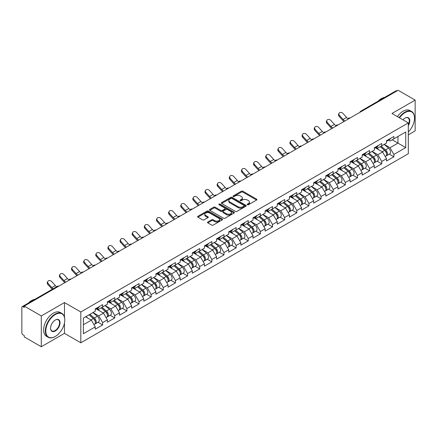 <?xml version="1.0" encoding="UTF-8"?>
<svg xmlns="http://www.w3.org/2000/svg" width="437" height="437" viewBox="0 0 437 437"><rect width="100%" height="100%" fill="white"/><g stroke="black" fill="none" stroke-linecap="round" stroke-linejoin="round"><path stroke-width="0.66" d="M247.418 204.724A0.754 0.437 0 0 0 248.489 204.724L256.601 200.042A1.082 0.623 0 0 0 256.918 199.6A1.082 0.623 0 0 0 256.601 199.157L242.857 191.226A1.082 0.623 0 0 0 241.333 191.226L233.216 195.907A0.754 0.437 0 0 0 232.997 196.218A0.754 0.437 0 0 0 233.216 196.524A0.754 0.437 0 0 0 234.287 196.524L235.335 195.918A3.458 1.994 0 0 1 240.224 195.918L241.371 196.579A3.458 1.994 0 0 1 242.382 197.994A3.458 1.994 0 0 1 241.371 199.403L240.317 200.009A0.754 0.437 0 0 0 240.099 200.315A0.754 0.437 0 0 0 240.317 200.627A0.754 0.437 0 0 0 241.388 200.627L242.437 200.02A3.458 1.994 0 0 1 247.326 200.02L248.473 200.681A3.458 1.994 0 0 1 249.483 202.091A3.458 1.994 0 0 1 248.473 203.5L247.418 204.106A0.754 0.437 0 0 0 247.2 204.418A0.754 0.437 0 0 0 247.418 204.724L247.418 204.106M207.81 221.996A1.082 0.623 0 0 0 207.493 222.433A1.082 0.623 0 0 0 207.81 222.875L211.666 225.104A1.082 0.623 0 0 0 213.196 225.104L222.204 219.898A1.082 0.623 0 0 0 222.52 219.461A1.082 0.623 0 0 0 222.204 219.019L208.46 211.082A1.082 0.623 0 0 0 206.936 211.082L197.923 216.288A1.082 0.623 0 0 0 197.606 216.725A1.082 0.623 0 0 0 197.923 217.167L202.582 219.855A1.082 0.623 0 0 0 204.106 219.855L207.963 217.631A1.082 0.623 0 0 0 208.28 217.189A1.082 0.623 0 0 0 207.963 216.747L205.652 215.414A2.89 1.666 0 0 1 204.811 214.234A2.89 1.666 0 0 1 206.592 212.693A2.89 1.666 0 0 1 209.738 213.059L218.79 218.282A2.89 1.666 0 0 1 219.631 219.461A2.89 1.666 0 0 1 217.85 221.002A2.89 1.666 0 0 1 214.704 220.641L213.196 219.767A1.082 0.623 0 0 0 211.666 219.767L207.81 221.996L207.81 222.875M64.479 302.551L41.296 315.935L24.259 306.097L398.112 90.257L415.15 100.089L391.967 113.478L408.305 122.906L80.812 311.98L64.479 302.551L64.479 317.115M235.412 211.393A1.082 0.623 0 0 0 236.941 211.393L245.949 206.193A1.082 0.623 0 0 0 246.266 205.751A1.082 0.623 0 0 0 245.949 205.308L232.205 197.377A1.082 0.623 0 0 0 230.681 197.377L221.668 202.577A1.082 0.623 0 0 0 221.351 203.019A1.082 0.623 0 0 0 221.668 203.456L235.412 211.393M219.336 204.887A0.754 0.437 0 0 1 220.106 204.997L220.106 204.095L234.079 212.163A1.082 0.623 0 0 1 234.396 212.606A1.082 0.623 0 0 1 234.079 213.048L225.066 218.249A1.082 0.623 0 0 1 223.542 218.249L209.798 210.312L209.798 209.432A1.082 0.623 0 0 0 209.481 209.869A1.082 0.623 0 0 0 209.798 210.312M209.798 209.432L213.655 207.204A1.082 0.623 0 0 1 215.179 207.204L220.756 210.421A1.082 0.623 0 0 0 222.28 210.421L224.837 208.946A1.082 0.623 0 0 0 225.153 208.504A1.082 0.623 0 0 0 224.837 208.067L219.035 204.713A0.754 0.437 0 0 1 218.811 204.407A0.754 0.437 0 0 1 219.281 204.003A0.754 0.437 0 0 1 220.106 204.095M41.296 315.935L41.296 346.743L64.479 333.36L80.812 342.794L80.812 311.98M80.812 342.794L408.305 153.715L408.305 122.906M98.019 322.277L102.635 324.937L102.635 322.604L98.746 315.869L92.988 312.542M102.635 324.937L95.244 329.203L95.244 326.871L83.38 333.721L83.38 318.092L95.244 311.242L95.244 308.904L102.635 304.638L102.635 306.976L107.376 304.234L107.376 301.901L114.767 297.635L114.767 299.968L119.514 297.231L119.514 294.893L126.905 290.627L126.905 292.965L131.646 290.223L131.646 287.885L139.037 283.618L139.037 285.956L143.784 283.214L143.784 280.882L151.175 276.616L151.175 278.948L155.922 276.211L155.922 273.873L163.307 269.607L163.307 271.945L168.054 269.203L168.054 266.87L175.445 262.604L175.445 264.937L180.191 262.2L180.191 259.862L187.577 255.596L187.577 257.934L192.324 255.192L192.324 252.859L199.714 248.587L199.714 250.925L204.461 248.189L204.461 245.851L211.847 241.585L211.847 243.917L216.594 241.18L216.594 238.842L223.984 234.576L223.984 236.914L228.731 234.172L228.731 231.839L236.117 227.573L236.117 229.906L240.863 227.169L240.863 224.831L248.254 220.565L248.254 222.903L253.001 220.161L253.001 217.828L260.392 213.562L260.392 215.894L265.133 213.158L265.133 210.82L272.524 206.554L272.524 208.891L277.271 206.149L277.271 203.811L284.662 199.545L284.662 201.883L289.403 199.141L289.403 196.808L296.794 192.542L296.794 194.875L301.541 192.138L301.541 189.8L308.932 185.534L308.932 187.872L313.673 185.13L313.673 182.797L321.064 178.531L321.064 180.863L325.811 178.127L325.811 175.789L333.202 171.523L333.202 173.86L337.943 171.118L337.943 168.786L345.334 164.52L345.334 166.852L350.081 164.115L350.081 161.777L357.471 157.511L357.471 159.844L362.213 157.107L362.213 154.769L369.604 150.503L369.604 152.841L374.351 150.099L374.351 147.766L381.741 143.5L381.741 145.832L386.483 143.096L386.483 140.758L393.874 136.491L393.874 138.829L405.738 131.979L405.738 147.608L393.874 154.458L389.984 147.722L384.227 144.396M389.258 154.13L393.874 156.79L393.874 154.458M393.874 156.79L386.483 161.056L386.483 158.724L381.741 161.461L377.852 154.725L372.095 151.404M377.126 161.133L381.741 163.799L381.741 161.461M381.741 163.799L374.351 168.065L374.351 165.732L369.604 168.469L365.714 161.734L359.957 158.407M364.988 168.141L369.604 170.807L369.604 168.469M369.604 170.807L362.213 175.073L362.213 172.735L357.471 175.477L353.582 168.737L347.825 165.415M352.856 175.144L357.471 177.81L357.471 175.477M357.471 177.81L350.081 182.076L350.081 179.744L345.334 182.48L341.444 175.745L335.687 172.424M340.718 182.153L345.334 184.818L345.334 182.48M345.334 184.818L337.943 189.084L337.943 186.746L333.202 189.489L329.312 182.753L323.555 179.427M328.586 189.161L333.202 191.821L333.202 189.489M333.202 191.821L325.811 196.087L325.811 193.755L321.064 196.492L317.175 189.756L311.417 186.435M316.448 196.164L321.064 198.83L321.064 196.492M321.064 198.83L313.673 203.096L313.673 200.758L308.932 203.5L305.042 196.765L299.285 193.438M304.316 203.172L308.932 205.838L308.932 203.5M308.932 205.838L301.541 210.104L301.541 207.766L296.794 210.508L292.905 203.768L287.147 200.446M292.178 210.175L296.794 212.841L296.794 210.508M296.794 212.841L289.403 217.107L289.403 214.775L284.662 217.511L280.772 210.776L275.015 207.449M280.046 217.184L284.662 219.849L284.662 217.511M284.662 219.849L277.271 224.115L277.271 221.778L272.524 224.52L268.635 217.779L262.877 214.458M267.908 224.186L272.524 226.852L272.524 224.52M272.524 226.852L265.133 231.118L265.133 228.786L260.392 231.523L256.497 224.787L250.745 221.466M255.776 231.195L260.392 233.861L260.392 231.523M260.392 233.861L253.001 238.127L253.001 235.789L248.254 238.531L244.365 231.796L238.607 228.469M243.638 238.203L248.254 240.863L248.254 238.531M248.254 240.863L240.863 245.13L240.863 242.797L236.117 245.534L232.227 238.799L226.475 235.477M231.506 245.206L236.117 247.872L236.117 245.534M236.117 247.872L228.731 252.138L228.731 249.806L223.984 252.542L220.095 245.807L214.338 242.48M219.369 252.215L223.984 254.88L223.984 252.542M223.984 254.88L216.594 259.146L216.594 256.809L211.847 259.551L207.957 252.81L202.205 249.489M207.236 259.217L211.847 261.883L211.847 259.551M211.847 261.883L204.461 266.149L204.461 263.817L199.714 266.554L195.825 259.818L190.068 256.497M195.099 266.226L199.714 268.892L199.714 266.554M199.714 268.892L192.324 273.158L192.324 270.82L187.577 273.562L183.687 266.827L177.935 263.5M182.961 273.234L187.577 275.894L187.577 273.562M187.577 275.894L180.191 280.161L180.191 277.828L175.445 280.565L171.555 273.83L165.798 270.508M170.829 280.237L175.445 282.903L175.445 280.565M175.445 282.903L168.054 287.169L168.054 284.831L163.307 287.573L159.418 280.838L153.666 277.511M158.691 287.246L163.307 289.906L163.307 287.573M163.307 289.906L155.922 294.177L155.922 291.84L151.175 294.582L147.285 287.841L141.528 284.52M146.559 294.248L151.175 296.914L151.175 294.582M151.175 296.914L143.784 301.18L143.784 298.848L139.037 301.585L135.148 294.849L129.39 291.523M134.421 301.257L139.037 303.923L139.037 301.585M139.037 303.923L131.646 308.189L131.646 305.851L126.905 308.593L123.016 301.852L117.258 298.531M122.289 308.26L126.905 310.926L126.905 308.593M126.905 310.926L119.514 315.192L119.514 312.859L114.767 315.596L110.878 308.861L105.12 305.539M110.151 315.268L114.767 317.934L114.767 315.596M114.767 317.934L107.376 322.2L107.376 319.862L102.635 322.604M97.238 308.353L98.746 309.221L102.635 306.976M98.746 315.869L103.487 313.127L96.227 308.937M107.376 319.862L103.487 313.127M109.376 301.344L110.878 302.213L114.767 299.968M110.878 308.861L115.625 306.124L108.365 301.929M119.514 312.859L115.625 306.124M121.508 294.341L123.016 295.21L126.905 292.965M123.016 301.852L127.757 299.116L120.497 294.926M131.646 305.851L127.757 299.116M133.646 287.333L135.148 288.202L139.037 285.956M135.148 294.849L139.895 292.107L132.635 287.917M143.784 298.848L139.895 292.107M145.783 280.33L147.285 281.193L151.175 278.948M147.285 287.841L152.027 285.104L144.767 280.909M155.922 291.84L152.027 285.104M157.915 273.322L159.418 274.19L163.307 271.945M159.418 280.838L164.165 278.096L156.905 273.906M168.054 284.831L164.165 278.096M170.053 266.313L171.555 267.182L175.445 264.937M171.555 273.83L176.302 271.093L169.037 266.898M180.191 277.828L176.302 271.093M182.185 259.31L183.687 260.179L187.577 257.934M183.687 266.827L188.434 264.085L181.175 259.895M192.324 270.82L188.434 264.085M194.323 252.302L195.825 253.17L199.714 250.925M195.825 259.818L200.572 257.076L193.307 252.886M204.461 263.817L200.572 257.076M206.455 245.299L207.957 246.168L211.847 243.917M207.957 252.81L212.704 250.073L205.445 245.884M216.594 256.809L212.704 250.073M218.593 238.291L220.095 239.159L223.984 236.914M220.095 245.807L224.842 243.065L217.582 238.875M228.731 249.806L224.842 243.065M230.725 231.282L232.227 232.151L236.117 229.906M232.227 238.799L236.974 236.062L229.715 231.867M240.863 242.797L236.974 236.062M242.863 224.279L244.365 225.148L248.254 222.903M244.365 231.796L249.112 229.054L241.852 224.864M253.001 235.789L249.112 229.054M254.995 217.271L256.497 218.139L260.392 215.894M256.497 224.787L261.244 222.051L253.984 217.855M265.133 228.786L261.244 222.051M267.133 210.268L268.635 211.137L272.524 208.891M268.635 217.779L273.382 215.042L266.122 210.852M277.271 221.778L273.382 215.042M279.265 203.26L280.772 204.128L284.662 201.883M280.772 210.776L285.514 208.034L278.254 203.844M289.403 214.775L285.514 208.034M291.403 196.257L292.905 197.12L296.794 194.875M292.905 203.768L297.652 201.031L290.392 196.836M301.541 207.766L297.652 201.031M303.535 189.248L305.042 190.117L308.932 187.872M305.042 196.765L309.784 194.023L302.524 189.833M313.673 200.758L309.784 194.023M315.672 182.24L317.175 183.108L321.064 180.863M317.175 189.756L321.922 187.02L314.662 182.824M325.811 193.755L321.922 187.02M327.805 175.237L329.312 176.106L333.202 173.86M329.312 182.753L334.054 180.011L326.794 175.821M337.943 186.746L334.054 180.011M339.942 168.229L341.444 169.097L345.334 166.852M341.444 175.745L346.191 173.003L338.932 168.813M350.081 179.744L346.191 173.003M352.075 161.226L353.582 162.094L357.471 159.844M353.582 168.737L358.324 166L351.064 161.81M362.213 172.735L358.324 166M364.212 154.217L365.714 155.086L369.604 152.841M365.714 161.734L370.461 158.992L363.202 154.802M374.351 165.732L370.461 158.992M376.344 147.209L377.852 148.077L381.741 145.832M377.852 154.725L382.594 151.989L375.334 147.793M386.483 158.724L382.594 151.989M396.949 90.929L361.71 111.277M361.213 111.561A1.65 0.95 120 0 1 361.634 111.227A1.65 0.95 60 0 0 360.804 111.151L396.042 90.803A1.65 0.95 60 0 1 396.867 90.885M388.482 140.206L389.984 141.075L393.874 138.829M389.984 147.722L397.96 143.118L397.96 136.47L405.738 131.979M392.202 139.796L405.738 147.608M408.305 134.853L415.15 130.903L415.15 100.089M41.296 346.743L24.259 336.911L24.259 335.561L23.019 334.84A1.65 0.95 -120 0 1 21.85 332.819L21.85 307.402A1.65 0.95 -120 0 1 22.194 306.643A1.65 0.95 -120 0 1 23.019 306.725L24.259 307.446L24.259 306.097M83.38 324.735L91.355 320.135L85.597 316.809M95.244 326.871L91.355 320.135M64.479 333.36L64.479 322.981M247.724 204.833L248.473 204.401A3.458 1.994 0 0 0 249.483 202.992L249.483 202.091M242.382 197.994L242.382 198.89A3.458 1.994 0 0 1 241.371 200.299L240.623 200.73M256.601 199.157L256.601 200.042L242.857 192.122A1.082 0.623 0 0 0 241.333 192.122L233.522 196.634M245.938 206.198L232.205 198.272A1.082 0.623 0 0 0 230.681 198.272L221.685 203.467M244.043 206.056A0.754 0.437 0 0 0 244.261 205.751A0.754 0.437 0 0 0 244.043 205.439L231.976 198.474A0.754 0.437 0 0 0 230.911 198.474L229.802 199.114A3.458 1.994 0 0 0 228.791 200.528A3.458 1.994 0 0 0 229.802 201.938L238.05 206.696A3.458 1.994 0 0 0 242.934 206.696L244.043 206.056L244.043 206.958A0.754 0.437 0 0 0 244.261 206.646L244.261 205.751M228.791 200.528L228.791 201.424A3.458 1.994 0 0 0 229.802 202.834L229.802 201.938M244.043 206.958L242.934 207.597A3.458 1.994 0 0 1 238.05 207.597L229.802 202.834M209.809 210.323L213.655 208.105L213.655 207.204M225.153 208.504L225.153 209.405A1.082 0.623 0 0 1 224.837 209.842L222.28 211.322A1.082 0.623 0 0 1 220.756 211.322L215.179 208.105A1.082 0.623 0 0 0 213.655 208.105M220.106 204.997L234.063 213.054M226.535 213.764A2.89 1.666 0 0 0 229.687 214.125A2.89 1.666 0 0 0 231.468 212.584A2.89 1.666 0 0 0 230.621 211.404L227.437 209.563A1.082 0.623 0 0 0 225.907 209.563L223.351 211.038A1.082 0.623 0 0 0 223.034 211.481A1.082 0.623 0 0 0 223.351 211.923L226.535 213.764L226.535 214.66A2.89 1.666 0 0 0 229.687 215.02A2.89 1.666 0 0 0 231.468 213.48L231.468 212.584M223.034 211.481L223.034 212.377A1.082 0.623 0 0 0 223.351 212.819L223.351 211.923M226.535 214.66L223.351 212.819M219.631 219.461L219.631 220.357A2.89 1.666 0 0 1 217.85 221.898A2.89 1.666 0 0 1 214.704 221.537L213.196 220.669A1.082 0.623 0 0 0 211.666 220.669L207.826 222.886M204.811 214.234L204.811 215.135A2.89 1.666 0 0 0 205.652 216.315L205.652 215.414M207.963 216.747L207.963 217.631L205.652 216.315M222.187 219.909L208.46 211.983A1.082 0.623 0 0 0 206.936 211.983L197.939 217.178M385.56 151.093L385.013 150.781M386.253 155.719A3.633 2.098 -120 0 0 386.783 155.556A3.633 2.098 -120 0 0 387.433 153.021A3.633 2.098 -120 0 0 385.543 149.858L381.168 146.166M386.783 155.556L389.777 153.829A3.633 2.098 -120 0 0 390.432 151.289A3.633 2.098 -120 0 0 388.542 148.132L384.161 144.434M380.321 146.652L385.319 150.863A2.201 1.273 60 0 1 386.505 153.578M385.188 156.479L385.849 156.096A3.633 2.098 -120 0 0 386.505 153.562A3.633 2.098 -120 0 0 384.609 150.399L380.234 146.706M378.972 149.896L376.017 147.4M343.957 121.524A8.8 5.08 60 0 1 342.635 120.257L339.068 116.28A2.475 1.895 -152.4 0 1 338.62 114.123L339.046 113.309A2.475 1.895 27.6 0 0 339.489 115.466L343.061 119.443A7.369 4.255 -120 0 0 344.848 121.011M348.054 118.782A7.369 4.255 -120 0 1 346.563 117.422L342.99 113.445A2.475 1.895 27.6 0 0 339.046 113.309M387.461 140.195A3.633 2.098 60 0 1 386.783 141.184A3.633 2.098 60 0 1 386.483 141.309M390.454 138.469A3.633 2.098 60 0 1 389.777 139.458L386.783 141.184M408.305 131.985A13.421 7.751 120 0 0 414.527 118.099A13.421 7.751 120 0 0 405.039 112.62A13.421 7.751 120 0 0 399.527 117.837M399.128 117.608A13.749 7.937 -60 0 1 404.804 112.216A13.749 7.937 -60 0 1 411.681 111.539A13.749 7.937 -60 0 1 414.527 117.832A13.749 7.937 -60 0 1 414.527 117.968M402.98 119.831A6.708 3.873 -60 0 1 405.039 118.099L405.039 118.099A6.708 3.873 -60 0 1 409.447 119.006A6.708 3.873 -60 0 1 408.305 125.67M408.305 124.714A6.38 3.682 120 0 0 407.994 117.919A6.38 3.682 120 0 0 404.919 118.17M378.043 101.198A13.749 7.937 -60 0 1 381.31 98.653A13.749 7.937 -60 0 1 384.582 97.418M397.413 116.619A13.749 7.937 -60 0 1 403.094 111.227A13.749 7.937 -60 0 1 409.966 110.55L411.681 111.539M55.067 336.594L55.297 336.457A13.421 7.751 120 0 0 64.791 320.021A13.421 7.751 120 0 0 55.297 314.542A13.421 7.751 120 0 0 45.809 330.978A13.421 7.751 120 0 0 55.297 336.457L55.067 336.594A13.749 7.937 -60 0 1 48.19 337.277A13.749 7.937 -60 0 1 46.082 326.253A13.749 7.937 -60 0 1 55.067 314.137A13.749 7.937 -60 0 1 61.939 313.455A13.749 7.937 -60 0 1 64.791 319.753A13.749 7.937 -60 0 1 64.791 319.889M55.297 320.021L55.297 320.021A6.708 3.873 -60 0 1 60.044 322.763A6.708 3.873 -60 0 1 55.297 330.978A6.708 3.873 -60 0 1 50.555 328.242A6.708 3.873 -60 0 1 55.297 320.021L55.297 320.021M50.555 328.105A6.38 3.682 120 0 0 51.877 330.891A6.38 3.682 120 0 0 55.067 330.574A6.38 3.682 120 0 0 59.235 324.953A6.38 3.682 120 0 0 58.258 319.84A6.38 3.682 120 0 0 55.182 320.092M28.301 303.12A13.749 7.937 -60 0 1 31.573 300.574A13.749 7.937 -60 0 1 34.845 299.34M48.19 337.277L46.48 336.288A13.749 7.937 -60 0 1 44.372 325.27A13.749 7.937 -60 0 1 53.352 313.149A13.749 7.937 -60 0 1 60.23 312.466L61.939 313.455M373.422 158.101L372.881 157.784M374.121 162.728A3.633 2.098 -120 0 0 374.646 162.564A3.633 2.098 -120 0 0 375.301 160.029A3.633 2.098 -120 0 0 373.411 156.867L369.03 153.168M374.646 162.564L377.644 160.832A3.633 2.098 -120 0 0 378.295 158.298A3.633 2.098 -120 0 0 376.404 155.135L372.029 151.442M368.189 153.66L373.182 157.872A2.201 1.273 60 0 1 374.372 160.581M373.056 163.482L373.717 163.105A3.633 2.098 -120 0 0 374.367 160.565A3.633 2.098 -120 0 0 372.477 157.402L368.096 153.709M366.834 156.899L363.879 154.408M361.29 165.104L360.743 164.793M361.983 169.736A3.633 2.098 -120 0 0 362.513 169.572A3.633 2.098 -120 0 0 363.163 167.032A3.633 2.098 -120 0 0 361.273 163.87L356.898 160.177M362.513 169.572L365.507 167.841A3.633 2.098 -120 0 0 366.162 165.306A3.633 2.098 -120 0 0 364.272 162.143L359.891 158.445M356.051 160.663L361.049 164.875A2.201 1.273 60 0 1 362.235 167.59M360.918 170.49L361.579 170.108A3.633 2.098 -120 0 0 362.229 167.573A3.633 2.098 -120 0 0 360.339 164.41L355.964 160.718M354.702 163.908L351.747 161.411M349.152 172.112L348.611 171.796M349.851 176.739A3.633 2.098 -120 0 0 350.376 176.575A3.633 2.098 -120 0 0 351.031 174.041A3.633 2.098 -120 0 0 349.141 170.878L344.76 167.185M350.376 176.575L353.375 174.849A3.633 2.098 -120 0 0 354.025 172.309A3.633 2.098 -120 0 0 352.135 169.146L347.759 165.454M343.919 167.671L348.912 171.883A2.201 1.273 60 0 1 350.103 174.592M348.781 177.498L349.447 177.116A3.633 2.098 -120 0 0 350.097 174.576A3.633 2.098 -120 0 0 348.207 171.413L343.826 167.721M342.564 170.911L339.609 168.42M337.02 179.115L336.474 178.804M337.714 183.748A3.633 2.098 -120 0 0 338.243 183.584A3.633 2.098 -120 0 0 338.894 181.044A3.633 2.098 -120 0 0 337.003 177.881L332.628 174.188M338.243 183.584L341.237 181.852A3.633 2.098 -120 0 0 341.892 179.317A3.633 2.098 -120 0 0 339.997 176.155L335.621 172.462M331.781 174.674L336.78 178.891A2.201 1.273 60 0 1 337.965 181.601M336.648 184.501L337.309 184.119A3.633 2.098 -120 0 0 337.959 181.584A3.633 2.098 -120 0 0 336.069 178.422L331.694 174.729M330.432 177.919L327.477 175.428M324.882 186.124L324.341 185.807M325.581 190.75A3.633 2.098 -120 0 0 326.106 190.587A3.633 2.098 -120 0 0 326.761 188.052A3.633 2.098 -120 0 0 324.871 184.889L320.49 181.197M326.106 190.587L329.105 188.86A3.633 2.098 -120 0 0 329.755 186.32A3.633 2.098 -120 0 0 327.865 183.158L323.484 179.465M319.649 181.683L324.642 185.894A2.201 1.273 60 0 1 325.833 188.604M324.511 191.51L325.172 191.127A3.633 2.098 -120 0 0 325.827 188.593A3.633 2.098 -120 0 0 323.937 185.43L319.556 181.732M318.294 184.927L315.339 182.431M331.82 128.533A8.8 5.08 60 0 1 330.503 127.26L326.931 123.283A2.475 1.895 -152.4 0 1 326.488 121.125L326.914 120.317A2.475 1.895 27.6 0 0 327.357 122.475L330.929 126.446A7.369 4.255 -120 0 0 332.71 128.019M335.916 125.79A7.369 4.255 -120 0 1 334.431 124.425L330.858 120.454A2.475 1.895 27.6 0 0 326.914 120.317M375.323 147.203A3.633 2.098 60 0 1 374.646 148.192A3.633 2.098 60 0 1 374.351 148.318M378.316 145.472A3.633 2.098 60 0 1 377.644 146.461L374.646 148.192M319.687 135.536A8.8 5.08 60 0 1 318.365 134.268L314.793 130.292A2.475 1.895 -152.4 0 1 314.35 128.134L314.777 127.32A2.475 1.895 27.6 0 0 315.219 129.478L318.792 133.454A7.369 4.255 -120 0 0 320.572 135.022M323.784 132.799A7.369 4.255 -120 0 1 322.293 131.433L318.72 127.457A2.475 1.895 27.6 0 0 314.777 127.32M363.191 154.206A3.633 2.098 60 0 1 362.513 155.201A3.633 2.098 60 0 1 362.213 155.321M366.184 152.48A3.633 2.098 60 0 1 365.507 153.469L362.513 155.201M307.55 142.544A8.8 5.08 60 0 1 306.233 141.277L302.661 137.3A2.475 1.895 -152.4 0 1 302.218 135.142L302.644 134.328A2.475 1.895 27.6 0 0 303.087 136.486L306.659 140.463A7.369 4.255 -120 0 0 308.44 142.03M311.647 139.802A7.369 4.255 -120 0 1 310.161 138.442L306.588 134.465A2.475 1.895 27.6 0 0 302.644 134.328M351.053 161.215A3.633 2.098 60 0 1 350.376 162.203A3.633 2.098 60 0 1 350.081 162.329M354.046 159.489A3.633 2.098 60 0 1 353.375 160.477L350.376 162.203M295.417 149.547A8.8 5.08 60 0 1 294.096 148.28L290.523 144.303A2.475 1.895 -152.4 0 1 290.081 142.145L290.507 141.331A2.475 1.895 27.6 0 0 290.949 143.489L294.522 147.466A7.369 4.255 -120 0 0 296.302 149.033M299.514 146.81A7.369 4.255 -120 0 1 298.023 145.445L294.451 141.468A2.475 1.895 27.6 0 0 290.507 141.331M338.921 168.223A3.633 2.098 60 0 1 338.243 169.212A3.633 2.098 60 0 1 337.943 169.332M341.914 166.492A3.633 2.098 60 0 1 341.237 167.48L338.243 169.212M283.28 156.555A8.8 5.08 60 0 1 281.963 155.288L278.391 151.311A2.475 1.895 -152.4 0 1 277.948 149.154L278.374 148.34A2.475 1.895 27.6 0 0 278.817 150.497L282.389 154.474A7.369 4.255 -120 0 0 284.17 156.042M287.377 153.813A7.369 4.255 -120 0 1 285.891 152.453L282.318 148.476A2.475 1.895 27.6 0 0 278.374 148.34M326.783 175.226A3.633 2.098 60 0 1 326.106 176.215A3.633 2.098 60 0 1 325.811 176.34M329.777 173.5A3.633 2.098 60 0 1 329.105 174.489L326.106 176.215M312.75 193.132L312.204 192.815M313.444 197.759A3.633 2.098 -120 0 0 313.974 197.595A3.633 2.098 -120 0 0 314.624 195.055A3.633 2.098 -120 0 0 312.734 191.898L308.358 188.2M313.974 197.595L316.967 195.863A3.633 2.098 -120 0 0 317.623 193.329A3.633 2.098 -120 0 0 315.727 190.166L311.352 186.473M307.511 188.686L312.51 192.903A2.201 1.273 60 0 1 313.695 195.612M312.379 198.513L313.039 198.136A3.633 2.098 -120 0 0 313.69 195.596A3.633 2.098 -120 0 0 311.799 192.433L307.424 188.74M306.162 191.93L303.207 189.44M271.148 163.564A8.8 5.08 60 0 1 269.826 162.291L266.253 158.314A2.475 1.895 -152.4 0 1 265.811 156.156L266.237 155.343A2.475 1.895 27.6 0 0 266.679 157.5L270.252 161.477A7.369 4.255 -120 0 0 272.033 163.05M275.244 160.821A7.369 4.255 -120 0 1 273.753 159.456L270.181 155.485A2.475 1.895 27.6 0 0 266.237 155.343M314.651 182.234A3.633 2.098 60 0 1 313.974 183.223A3.633 2.098 60 0 1 313.673 183.343M317.644 180.503A3.633 2.098 60 0 1 316.967 181.492L313.974 183.223M300.612 200.135L300.072 199.824M301.312 204.762A3.633 2.098 -120 0 0 301.836 204.598A3.633 2.098 -120 0 0 302.491 202.063A3.633 2.098 -120 0 0 300.601 198.901L296.22 195.208M301.836 204.598L304.835 202.872A3.633 2.098 -120 0 0 305.485 200.337A3.633 2.098 -120 0 0 303.595 197.174L299.214 193.476M295.379 195.694L300.372 199.906A2.201 1.273 60 0 1 301.563 202.621M300.241 205.521L300.902 205.139A3.633 2.098 -120 0 0 301.557 202.604A3.633 2.098 -120 0 0 299.667 199.441L295.286 195.749M294.025 198.939L291.069 196.442M259.01 170.567A8.8 5.08 60 0 1 257.693 169.299L254.121 165.323A2.475 1.895 -152.4 0 1 253.678 163.165L254.105 162.351A2.475 1.895 27.6 0 0 254.547 164.509L258.12 168.485A7.369 4.255 -120 0 0 259.9 170.053M263.107 167.83A7.369 4.255 -120 0 1 261.621 166.464L258.048 162.488A2.475 1.895 27.6 0 0 254.105 162.351M302.513 189.237A3.633 2.098 60 0 1 301.836 190.226A3.633 2.098 60 0 1 301.541 190.352M305.507 187.511A3.633 2.098 60 0 1 304.835 188.5L301.836 190.226M288.48 207.143L287.934 206.827M289.174 211.77A3.633 2.098 -120 0 0 289.704 211.606A3.633 2.098 -120 0 0 290.354 209.072A3.633 2.098 -120 0 0 288.464 205.909L284.088 202.216M289.704 211.606L292.697 209.875A3.633 2.098 -120 0 0 293.353 207.34A3.633 2.098 -120 0 0 291.457 204.177L287.082 200.485M283.242 202.702L288.24 206.914A2.201 1.273 60 0 1 289.425 209.623M288.109 212.529L288.77 212.147A3.633 2.098 -120 0 0 289.42 209.607A3.633 2.098 -120 0 0 287.53 206.444L283.154 202.752M281.892 205.942L278.937 203.451M246.872 177.575A8.8 5.08 60 0 1 245.556 176.302L241.983 172.331A2.475 1.895 -152.4 0 1 241.541 170.173L241.967 169.359A2.475 1.895 27.6 0 0 242.409 171.517L245.982 175.494A7.369 4.255 -120 0 0 247.763 177.061M250.975 174.833A7.369 4.255 -120 0 1 249.483 173.473L245.911 169.496A2.475 1.895 27.6 0 0 241.967 169.359M290.381 196.246A3.633 2.098 60 0 1 289.704 197.234A3.633 2.098 60 0 1 289.403 197.36M293.374 194.514A3.633 2.098 60 0 1 292.697 195.508L289.704 197.234M276.342 214.146L275.802 213.835M277.042 218.779A3.633 2.098 -120 0 0 277.566 218.615A3.633 2.098 -120 0 0 278.222 216.075A3.633 2.098 -120 0 0 276.331 212.912L271.951 209.219M277.566 218.615L280.565 216.883A3.633 2.098 -120 0 0 281.215 214.349A3.633 2.098 -120 0 0 279.325 211.186L274.944 207.493M271.109 209.705L276.102 213.922A2.201 1.273 60 0 1 277.287 216.632M275.971 219.532L276.632 219.15A3.633 2.098 -120 0 0 277.287 216.615A3.633 2.098 -120 0 0 275.397 213.453L271.016 209.76M269.755 212.95L266.799 210.459M234.74 184.578A8.8 5.08 60 0 1 233.424 183.311L229.851 179.334A2.475 1.895 -152.4 0 1 229.409 177.176L229.835 176.362A2.475 1.895 27.6 0 0 230.277 178.52L233.85 182.497A7.369 4.255 -120 0 0 235.63 184.064M238.837 181.841A7.369 4.255 -120 0 1 237.346 180.476L233.779 176.499A2.475 1.895 27.6 0 0 229.835 176.362M278.243 203.254A3.633 2.098 60 0 1 277.566 204.243A3.633 2.098 60 0 1 277.271 204.363M281.237 201.523A3.633 2.098 60 0 1 280.565 202.511L277.566 204.243M264.21 221.155L263.664 220.838M264.904 225.782A3.633 2.098 -120 0 0 265.434 225.618A3.633 2.098 -120 0 0 266.084 223.083A3.633 2.098 -120 0 0 264.194 219.92L259.818 216.228M265.434 225.618L268.427 223.891A3.633 2.098 -120 0 0 269.077 221.351A3.633 2.098 -120 0 0 267.187 218.189L262.812 214.496M258.972 216.714L263.97 220.925A2.201 1.273 60 0 1 265.155 223.635M263.839 226.541L264.5 226.158A3.633 2.098 -120 0 0 265.15 223.618A3.633 2.098 -120 0 0 263.26 220.461L258.884 216.763M257.622 219.953L254.667 217.462M222.602 191.586A8.8 5.08 60 0 1 221.286 190.319L217.713 186.342A2.475 1.895 -152.4 0 1 217.271 184.185L217.697 183.371A2.475 1.895 27.6 0 0 218.139 185.528L221.712 189.505A7.369 4.255 -120 0 0 223.493 191.073M226.705 188.844A7.369 4.255 -120 0 1 225.213 187.484L221.641 183.507A2.475 1.895 27.6 0 0 217.697 183.371M266.106 210.257A3.633 2.098 60 0 1 265.434 211.246A3.633 2.098 60 0 1 265.133 211.371M269.105 208.531A3.633 2.098 60 0 1 268.427 209.52L265.434 211.246M252.073 228.163L251.532 227.846M252.772 232.79A3.633 2.098 -120 0 0 253.296 232.626A3.633 2.098 -120 0 0 253.952 230.086A3.633 2.098 -120 0 0 252.062 226.923L247.681 223.231M253.296 232.626L256.295 230.894A3.633 2.098 -120 0 0 256.945 228.36A3.633 2.098 -120 0 0 255.055 225.197L250.674 221.504M246.839 223.717L251.832 227.934A2.201 1.273 60 0 1 253.018 230.643M251.701 233.544L252.362 233.161A3.633 2.098 -120 0 0 253.018 230.627A3.633 2.098 -120 0 0 251.128 227.464L246.747 223.771M245.485 226.961L242.53 224.471M210.47 198.595A8.8 5.08 60 0 1 209.154 197.322L205.581 193.345A2.475 1.895 -152.4 0 1 205.139 191.188L205.565 190.374A2.475 1.895 27.6 0 0 206.007 192.531L209.58 196.508A7.369 4.255 -120 0 0 211.361 198.076M214.567 195.852A7.369 4.255 -120 0 1 213.076 194.487L209.509 190.51A2.475 1.895 27.6 0 0 205.565 190.374M253.973 217.265A3.633 2.098 60 0 1 253.296 218.254A3.633 2.098 60 0 1 253.001 218.374M256.967 215.534A3.633 2.098 60 0 1 256.295 216.523L253.296 218.254M239.94 235.166L239.394 234.855M240.634 239.793A3.633 2.098 -120 0 0 241.164 239.629A3.633 2.098 -120 0 0 241.814 237.094A3.633 2.098 -120 0 0 239.924 233.932L235.548 230.239M241.164 239.629L244.157 237.903A3.633 2.098 -120 0 0 244.807 235.363A3.633 2.098 -120 0 0 242.917 232.2L238.542 228.507M234.702 230.725L239.695 234.937A2.201 1.273 60 0 1 240.885 237.652M239.569 240.552L240.23 240.17A3.633 2.098 -120 0 0 240.88 237.635A3.633 2.098 -120 0 0 238.99 234.472L234.614 230.774M233.353 233.97L230.397 231.473M198.332 205.598A8.8 5.08 60 0 1 197.016 204.33L193.444 200.354A2.475 1.895 -152.4 0 1 193.001 198.196L193.427 197.382A2.475 1.895 27.6 0 0 193.87 199.54L197.442 203.516A7.369 4.255 -120 0 0 199.223 205.084M202.429 202.855A7.369 4.255 -120 0 1 200.944 201.495L197.371 197.519A2.475 1.895 27.6 0 0 193.427 197.382M241.836 224.268A3.633 2.098 60 0 1 241.164 225.257A3.633 2.098 60 0 1 240.863 225.383M244.835 222.542A3.633 2.098 60 0 1 244.157 223.531L241.164 225.257M227.803 242.174L227.262 241.858M228.502 246.801A3.633 2.098 -120 0 0 229.026 246.637A3.633 2.098 -120 0 0 229.682 244.103A3.633 2.098 -120 0 0 227.792 240.94L223.411 237.242M229.026 246.637L232.02 244.906A3.633 2.098 -120 0 0 232.675 242.371A3.633 2.098 -120 0 0 230.785 239.208L226.404 235.516M222.57 237.733L227.562 241.945A2.201 1.273 60 0 1 228.748 244.654M227.431 247.555L228.092 247.178A3.633 2.098 -120 0 0 228.748 244.638A3.633 2.098 -120 0 0 226.858 241.475L222.477 237.783M221.215 240.973L218.26 238.482M186.2 212.606A8.8 5.08 60 0 1 184.884 211.333L181.311 207.357A2.475 1.895 -152.4 0 1 180.869 205.199L181.295 204.385A2.475 1.895 27.6 0 0 181.737 206.548L185.31 210.519A7.369 4.255 -120 0 0 187.091 212.092M190.297 209.864A7.369 4.255 -120 0 1 188.806 208.498L185.233 204.527A2.475 1.895 27.6 0 0 181.295 204.385M229.704 231.277A3.633 2.098 60 0 1 229.026 232.266A3.633 2.098 60 0 1 228.731 232.386M232.697 229.545A3.633 2.098 60 0 1 232.02 230.534L229.026 232.266M215.67 249.177L215.124 248.866M216.364 253.804A3.633 2.098 -120 0 0 216.894 253.646A3.633 2.098 -120 0 0 217.544 251.106A3.633 2.098 -120 0 0 215.654 247.943L211.279 244.25M216.894 253.646L219.887 251.914A3.633 2.098 -120 0 0 220.538 249.38A3.633 2.098 -120 0 0 218.647 246.217L214.272 242.519M210.432 244.736L215.425 248.948A2.201 1.273 60 0 1 216.615 251.663M215.299 254.563L215.96 254.181A3.633 2.098 -120 0 0 216.61 251.646A3.633 2.098 -120 0 0 214.72 248.484L210.344 244.791M209.083 247.981L206.127 245.485M174.063 219.609A8.8 5.08 60 0 1 172.746 218.342L169.174 214.365A2.475 1.895 -152.4 0 1 168.731 212.207L169.157 211.393A2.475 1.895 27.6 0 0 169.6 213.551L173.172 217.528A7.369 4.255 -120 0 0 174.953 219.095M178.159 216.872A7.369 4.255 -120 0 1 176.674 215.507L173.101 211.53A2.475 1.895 27.6 0 0 169.157 211.393M217.566 238.28A3.633 2.098 60 0 1 216.894 239.274A3.633 2.098 60 0 1 216.594 239.394M220.565 236.554A3.633 2.098 60 0 1 219.887 237.542L216.894 239.274M203.533 256.186L202.987 255.869M204.232 260.813A3.633 2.098 -120 0 0 204.756 260.649A3.633 2.098 -120 0 0 205.412 258.114A3.633 2.098 -120 0 0 203.522 254.951L199.141 251.259M204.756 260.649L207.75 258.923A3.633 2.098 -120 0 0 208.405 256.382A3.633 2.098 -120 0 0 206.515 253.22L202.134 249.527M198.3 251.745L203.292 255.956A2.201 1.273 60 0 1 204.478 258.666M203.161 261.572L203.822 261.189A3.633 2.098 -120 0 0 204.478 258.649A3.633 2.098 -120 0 0 202.588 255.487L198.207 251.794M196.945 254.984L193.99 252.493M161.93 226.617A8.8 5.08 60 0 1 160.614 225.35L157.041 221.373A2.475 1.895 -152.4 0 1 156.599 219.216L157.025 218.402A2.475 1.895 27.6 0 0 157.467 220.559L161.04 224.536A7.369 4.255 -120 0 0 162.821 226.104M166.027 223.875A7.369 4.255 -120 0 1 164.536 222.515L160.963 218.538A2.475 1.895 27.6 0 0 157.025 218.402M205.434 245.288A3.633 2.098 60 0 1 204.756 246.277A3.633 2.098 60 0 1 204.461 246.402M208.427 243.556A3.633 2.098 60 0 1 207.75 244.551L204.756 246.277M191.401 263.189L190.854 262.877M192.094 267.821A3.633 2.098 -120 0 0 192.624 267.657A3.633 2.098 -120 0 0 193.274 265.117A3.633 2.098 -120 0 0 191.384 261.954L187.009 258.262M192.624 267.657L195.618 265.925A3.633 2.098 -120 0 0 196.268 263.391A3.633 2.098 -120 0 0 194.378 260.228L190.002 256.535M186.162 258.748L191.155 262.965A2.201 1.273 60 0 1 192.346 265.674M191.029 268.575L191.69 268.192A3.633 2.098 -120 0 0 192.34 265.658A3.633 2.098 -120 0 0 190.45 262.495L186.075 258.802M184.813 261.992L181.858 259.502M149.793 233.62A8.8 5.08 60 0 1 148.476 232.353L144.904 228.376A2.475 1.895 -152.4 0 1 144.461 226.219L144.887 225.405A2.475 1.895 27.6 0 0 145.33 227.562L148.902 231.539A7.369 4.255 -120 0 0 150.683 233.107M153.89 230.883A7.369 4.255 -120 0 1 152.404 229.518L148.831 225.541A2.475 1.895 27.6 0 0 144.887 225.405M193.296 252.296A3.633 2.098 60 0 1 192.624 253.285A3.633 2.098 60 0 1 192.324 253.405M196.295 250.565A3.633 2.098 60 0 1 195.618 251.554L192.624 253.285M179.263 270.197L178.717 269.88M179.962 274.824A3.633 2.098 -120 0 0 180.486 274.66A3.633 2.098 -120 0 0 181.142 272.125A3.633 2.098 -120 0 0 179.246 268.963L174.871 265.27M180.486 274.66L183.48 272.934A3.633 2.098 -120 0 0 184.135 270.394A3.633 2.098 -120 0 0 182.245 267.231L177.864 263.538M174.03 265.756L179.023 269.968A2.201 1.273 60 0 1 180.208 272.677M178.891 275.583L179.552 275.201A3.633 2.098 -120 0 0 180.208 272.666A3.633 2.098 -120 0 0 178.318 269.503L173.937 265.805M172.675 269.001L169.72 266.504M137.66 240.629A8.8 5.08 60 0 1 136.344 239.361L132.772 235.385A2.475 1.895 -152.4 0 1 132.329 233.227L132.755 232.413A2.475 1.895 27.6 0 0 133.198 234.571L136.765 238.547A7.369 4.255 -120 0 0 138.551 240.115M141.757 237.886A7.369 4.255 -120 0 1 140.266 236.526L136.694 232.55A2.475 1.895 27.6 0 0 132.755 232.413M181.164 259.299A3.633 2.098 60 0 1 180.486 260.288A3.633 2.098 60 0 1 180.191 260.414M184.157 257.573A3.633 2.098 60 0 1 183.48 258.562L180.486 260.288M167.131 277.205L166.584 276.889M167.824 281.832A3.633 2.098 -120 0 0 168.354 281.668A3.633 2.098 -120 0 0 169.004 279.128A3.633 2.098 -120 0 0 167.114 275.971L162.733 272.273M168.354 281.668L171.348 279.937A3.633 2.098 -120 0 0 171.998 277.402A3.633 2.098 -120 0 0 170.108 274.239L165.732 270.547M161.892 272.759L166.885 276.976A2.201 1.273 60 0 1 168.076 279.685M166.759 282.586L167.42 282.209A3.633 2.098 -120 0 0 168.07 279.669A3.633 2.098 -120 0 0 166.18 276.506L161.805 272.814M160.543 276.004L157.588 273.513M125.523 247.637A8.8 5.08 60 0 1 124.206 246.364L120.634 242.388A2.475 1.895 -152.4 0 1 120.191 240.23L120.617 239.416A2.475 1.895 27.6 0 0 121.06 241.574L124.632 245.55A7.369 4.255 -120 0 0 126.413 247.124M129.62 244.895A7.369 4.255 -120 0 1 128.134 243.529L124.561 239.552A2.475 1.895 27.6 0 0 120.617 239.416M169.026 266.308A3.633 2.098 60 0 1 168.354 267.297A3.633 2.098 60 0 1 168.054 267.417M172.025 264.576A3.633 2.098 60 0 1 171.348 265.565L168.354 267.297M154.993 284.208L154.447 283.897M155.692 288.835A3.633 2.098 -120 0 0 156.217 288.671A3.633 2.098 -120 0 0 156.872 286.137A3.633 2.098 -120 0 0 154.977 282.974L150.601 279.281M156.217 288.671L159.21 286.945A3.633 2.098 -120 0 0 159.866 284.411A3.633 2.098 -120 0 0 157.976 281.248L153.595 277.55M149.76 279.767L154.753 283.979A2.201 1.273 60 0 1 155.938 286.694M154.622 289.594L155.282 289.212A3.633 2.098 -120 0 0 155.938 286.677A3.633 2.098 -120 0 0 154.048 283.515L149.667 279.822M148.405 283.012L145.45 280.516M113.391 254.64A8.8 5.08 60 0 1 112.074 253.373L108.502 249.396A2.475 1.895 -152.4 0 1 108.059 247.238L108.48 246.424A2.475 1.895 27.6 0 0 108.928 248.582L112.495 252.559A7.369 4.255 -120 0 0 114.281 254.126M117.487 251.903A7.369 4.255 -120 0 1 115.996 250.538L112.424 246.561A2.475 1.895 27.6 0 0 108.48 246.424M156.894 273.311A3.633 2.098 60 0 1 156.217 274.299A3.633 2.098 60 0 1 155.922 274.425M159.887 271.585A3.633 2.098 60 0 1 159.21 272.573L156.217 274.299M142.861 291.217L142.315 290.9M143.555 295.844A3.633 2.098 -120 0 0 144.084 295.68A3.633 2.098 -120 0 0 144.734 293.145A3.633 2.098 -120 0 0 142.844 289.982L138.463 286.284M144.084 295.68L147.078 293.948A3.633 2.098 -120 0 0 147.728 291.413A3.633 2.098 -120 0 0 145.838 288.251L141.462 284.558M137.622 286.776L142.615 290.987A2.201 1.273 60 0 1 143.806 293.697M142.489 296.603L143.15 296.22A3.633 2.098 -120 0 0 143.8 293.68A3.633 2.098 -120 0 0 141.91 290.518L137.535 286.825M136.268 290.015L133.318 287.524M101.253 261.648A8.8 5.08 60 0 1 99.936 260.376L96.364 256.404A2.475 1.895 -152.4 0 1 95.921 254.241L96.348 253.433A2.475 1.895 27.6 0 0 96.79 255.59L100.363 259.567A7.369 4.255 -120 0 0 102.143 261.135M105.35 258.906A7.369 4.255 -120 0 1 103.864 257.546L100.291 253.569A2.475 1.895 27.6 0 0 96.348 253.433M144.756 280.319A3.633 2.098 60 0 1 144.084 281.308A3.633 2.098 60 0 1 143.784 281.433M147.755 278.588A3.633 2.098 60 0 1 147.078 279.582L144.084 281.308M130.723 298.22L130.177 297.908M131.417 302.852A3.633 2.098 -120 0 0 131.947 302.688A3.633 2.098 -120 0 0 132.602 300.148A3.633 2.098 -120 0 0 130.707 296.985L126.331 293.293M131.947 302.688L134.94 300.956A3.633 2.098 -120 0 0 135.596 298.422A3.633 2.098 -120 0 0 133.706 295.259L129.325 291.566M125.49 293.779L130.483 297.996A2.201 1.273 60 0 1 131.668 300.705M130.352 303.606L131.013 303.223A3.633 2.098 -120 0 0 131.668 300.689A3.633 2.098 -120 0 0 129.778 297.526L125.397 293.833M124.135 297.023L121.18 294.533M89.121 268.651A8.8 5.08 60 0 1 87.804 267.384L84.232 263.407A2.475 1.895 -152.4 0 1 83.789 261.25L84.21 260.436A2.475 1.895 27.6 0 0 84.658 262.593L88.225 266.57A7.369 4.255 -120 0 0 90.011 268.138M93.218 265.915A7.369 4.255 -120 0 1 91.726 264.549L88.154 260.572A2.475 1.895 27.6 0 0 84.21 260.436M132.624 287.327A3.633 2.098 60 0 1 131.947 288.316A3.633 2.098 60 0 1 131.646 288.436M135.617 285.596A3.633 2.098 60 0 1 134.94 286.585L131.947 288.316M118.591 305.228L118.045 304.911M119.285 309.855A3.633 2.098 -120 0 0 119.814 309.691A3.633 2.098 -120 0 0 120.465 307.156A3.633 2.098 -120 0 0 118.574 303.994L114.194 300.301M119.814 309.691L122.808 307.965A3.633 2.098 -120 0 0 123.458 305.425A3.633 2.098 -120 0 0 121.568 302.262L117.192 298.569M113.352 300.787L118.345 304.999A2.201 1.273 60 0 1 119.536 307.708M118.219 310.614L118.88 310.232A3.633 2.098 -120 0 0 119.53 307.692A3.633 2.098 -120 0 0 117.64 304.534L113.265 300.836M111.998 304.026L109.048 301.535M76.983 275.66A8.8 5.08 60 0 1 75.667 274.392L72.094 270.416A2.475 1.895 -152.4 0 1 71.652 268.258L72.078 267.444A2.475 1.895 27.6 0 0 72.52 269.602L76.093 273.578A7.369 4.255 -120 0 0 77.873 275.146M81.08 272.917A7.369 4.255 -120 0 1 79.594 271.557L76.022 267.581A2.475 1.895 27.6 0 0 72.078 267.444M120.486 294.33A3.633 2.098 60 0 1 119.814 295.319A3.633 2.098 60 0 1 119.514 295.445M123.485 292.604A3.633 2.098 60 0 1 122.808 293.593L119.814 295.319M106.453 312.237L105.907 311.92M107.147 316.863A3.633 2.098 -120 0 0 107.677 316.699A3.633 2.098 -120 0 0 108.327 314.159A3.633 2.098 -120 0 0 106.437 310.997L102.061 307.304M107.677 316.699L110.67 314.968A3.633 2.098 -120 0 0 111.326 312.433A3.633 2.098 -120 0 0 109.436 309.27L105.055 305.578M101.22 307.79L106.213 312.007A2.201 1.273 60 0 1 107.398 314.716M106.082 317.617L106.743 317.235A3.633 2.098 -120 0 0 107.398 314.7A3.633 2.098 -120 0 0 105.503 311.537L101.127 307.845M99.865 311.035L96.91 308.544M64.851 282.668A8.8 5.08 60 0 1 63.529 281.395L59.962 277.419A2.475 1.895 -152.4 0 1 59.514 275.261L59.94 274.447A2.475 1.895 27.6 0 0 60.382 276.605L63.955 280.581A7.369 4.255 -120 0 0 65.741 282.149M68.948 279.926A7.369 4.255 -120 0 1 67.456 278.56L63.884 274.583A2.475 1.895 27.6 0 0 59.94 274.447M108.354 301.339A3.633 2.098 60 0 1 107.677 302.328A3.633 2.098 60 0 1 107.376 302.448M111.348 299.607A3.633 2.098 60 0 1 110.67 300.596L107.677 302.328M94.316 319.239L93.775 318.928M95.015 323.866A3.633 2.098 -120 0 0 95.545 323.702A3.633 2.098 -120 0 0 96.195 321.168A3.633 2.098 -120 0 0 94.305 318.005L89.924 314.312M95.545 323.702L98.538 321.976A3.633 2.098 -120 0 0 99.188 319.436A3.633 2.098 -120 0 0 97.298 316.273L92.923 312.581M89.082 314.798L94.075 319.01A2.201 1.273 60 0 1 95.266 321.725M93.95 324.625L94.611 324.243A3.633 2.098 -120 0 0 95.261 321.708A3.633 2.098 -120 0 0 93.371 318.546L88.99 314.848M87.728 318.043L85.996 316.579M52.265 289.283A8.8 5.08 60 0 1 51.397 288.404L47.824 284.427A2.475 1.895 -152.4 0 1 47.382 282.269L47.808 281.455A2.475 1.895 27.6 0 0 48.25 283.613L51.823 287.59A7.369 4.255 -120 0 0 53.106 288.797M56.608 286.776A7.369 4.255 -120 0 1 55.324 285.569L51.752 281.592A2.475 1.895 27.6 0 0 47.808 281.455M96.216 308.342A3.633 2.098 60 0 1 95.545 309.33A3.633 2.098 60 0 1 95.244 309.456M99.21 306.616A3.633 2.098 60 0 1 98.538 307.604L95.545 309.33M58.334 286.426L23.019 306.725M58.673 286.23A1.65 0.95 -60 0 0 58.258 286.382A1.65 0.95 -120 0 0 57.433 286.301L22.194 306.643M349.076 118.569A1.65 0.95 120 0 1 349.496 118.236A1.65 0.95 -60 0 1 349.917 118.083M336.943 125.572A1.65 0.95 120 0 1 337.359 125.244A1.65 0.95 -60 0 1 337.779 125.091M324.806 132.58A1.65 0.95 120 0 1 325.226 132.247A1.65 0.95 -60 0 1 325.647 132.094M312.673 139.589A1.65 0.95 120 0 1 313.089 139.256A1.65 0.95 -60 0 1 313.509 139.103M300.536 146.592A1.65 0.95 120 0 1 300.956 146.258A1.65 0.95 -60 0 1 301.377 146.111M288.404 153.6A1.65 0.95 120 0 1 288.819 153.267A1.65 0.95 -60 0 1 289.239 153.114M276.266 160.603A1.65 0.95 120 0 1 276.687 160.275A1.65 0.95 -60 0 1 277.107 160.122M264.134 167.611A1.65 0.95 120 0 1 264.549 167.278A1.65 0.95 -60 0 1 264.969 167.125M251.996 174.614A1.65 0.95 120 0 1 252.417 174.287A1.65 0.95 -60 0 1 252.837 174.134M239.864 181.623A1.65 0.95 120 0 1 240.279 181.289A1.65 0.95 -60 0 1 240.7 181.137M227.726 188.631A1.65 0.95 120 0 1 228.147 188.298A1.65 0.95 -60 0 1 228.567 188.145M215.594 195.634A1.65 0.95 120 0 1 216.009 195.301A1.65 0.95 -60 0 1 216.43 195.153M203.456 202.642A1.65 0.95 120 0 1 203.877 202.309A1.65 0.95 -60 0 1 204.292 202.156M191.324 209.645A1.65 0.95 120 0 1 191.739 209.318A1.65 0.95 -60 0 1 192.16 209.165M179.186 216.654A1.65 0.95 120 0 1 179.607 216.32A1.65 0.95 -60 0 1 180.022 216.168M167.054 223.662A1.65 0.95 120 0 1 167.469 223.329A1.65 0.95 -60 0 1 167.89 223.176M154.917 230.665A1.65 0.95 120 0 1 155.337 230.332A1.65 0.95 -60 0 1 155.752 230.184M142.784 237.673A1.65 0.95 120 0 1 143.199 237.34A1.65 0.95 -60 0 1 143.62 237.187M130.647 244.676A1.65 0.95 120 0 1 131.067 244.349A1.65 0.95 -60 0 1 131.482 244.196M118.509 251.685A1.65 0.95 120 0 1 118.93 251.351A1.65 0.95 -60 0 1 119.35 251.199M106.377 258.688A1.65 0.95 120 0 1 106.797 258.36A1.65 0.95 -60 0 1 107.212 258.207M94.239 265.696A1.65 0.95 120 0 1 94.66 265.363A1.65 0.95 -60 0 1 95.08 265.21M82.107 272.704A1.65 0.95 120 0 1 82.527 272.371A1.65 0.95 -60 0 1 82.943 272.218M69.969 279.707A1.65 0.95 120 0 1 70.39 279.374A1.65 0.95 -60 0 1 70.81 279.227M248.473 204.401L248.473 203.5M240.317 200.627L240.317 200.009M241.371 200.299L241.371 199.403M233.216 196.524L233.216 195.907M241.333 192.122L241.333 191.226M242.857 192.122L242.857 191.226M221.668 203.456L221.668 202.577M230.681 198.272L230.681 197.377M232.205 198.272L232.205 197.377M245.949 206.193L245.949 205.308M238.05 207.597L238.05 206.696M242.934 207.597L242.934 206.696M215.179 208.105L215.179 207.204M220.756 211.322L220.756 210.421M222.28 211.322L222.28 210.421M224.837 209.842L224.837 208.946M234.079 213.048L234.079 212.163M211.666 220.669L211.666 219.767M213.196 220.669L213.196 219.767M214.704 221.537L214.704 220.641M197.923 217.167L197.923 216.288M206.936 211.983L206.936 211.082M208.46 211.983L208.46 211.082M222.204 219.898L222.204 219.019M385.543 149.858L388.542 148.132M382.228 151.776L384.609 150.399M339.489 115.466L339.068 116.28M346.563 117.422L343.061 119.443M373.411 156.867L376.404 155.135M370.09 158.778L372.477 157.402M361.273 163.87L364.272 162.143M357.958 165.787L360.339 164.41M349.141 170.878L352.135 169.146M345.82 172.79L348.207 171.413M337.003 177.881L339.997 176.155M333.688 179.798L336.069 178.422M324.871 184.889L327.865 183.158M321.55 186.807L323.937 185.43M327.357 122.475L326.931 123.283M334.431 124.425L330.929 126.446M315.219 129.478L314.793 130.292M322.293 131.433L318.792 133.454M303.087 136.486L302.661 137.3M310.161 138.442L306.659 140.463M290.949 143.489L290.523 144.303M298.023 145.445L294.522 147.466M278.817 150.497L278.391 151.311M285.891 152.453L282.389 154.474M312.734 191.898L315.727 190.166M309.418 193.81L311.799 192.433M266.679 157.5L266.253 158.314M273.753 159.456L270.252 161.477M300.601 198.901L303.595 197.174M297.28 200.818L299.667 199.441M254.547 164.509L254.121 165.323M261.621 166.464L258.12 168.485M288.464 205.909L291.457 204.177M285.148 207.821L287.53 206.444M242.409 171.517L241.983 172.331M249.483 173.473L245.982 175.494M276.331 212.912L279.325 211.186M273.01 214.829L275.397 213.453M230.277 178.52L229.851 179.334M237.346 180.476L233.85 182.497M264.194 219.92L267.187 218.189M260.878 221.838L263.26 220.461M218.139 185.528L217.713 186.342M225.213 187.484L221.712 189.505M252.062 226.923L255.055 225.197M248.74 228.841L251.128 227.464M206.007 192.531L205.581 193.345M213.076 194.487L209.58 196.508M239.924 233.932L242.917 232.2M236.608 235.849L238.99 234.472M193.87 199.54L193.444 200.354M200.944 201.495L197.442 203.516M227.792 240.94L230.785 239.208M224.471 242.852L226.858 241.475M181.737 206.548L181.311 207.357M188.806 208.498L185.31 210.519M215.654 247.943L218.647 246.217M212.338 249.86L214.72 248.484M169.6 213.551L169.174 214.365M176.674 215.507L173.172 217.528M203.522 254.951L206.515 253.22M200.201 256.863L202.588 255.487M157.467 220.559L157.041 221.373M164.536 222.515L161.04 224.536M191.384 261.954L194.378 260.228M188.068 263.872L190.45 262.495M145.33 227.562L144.904 228.376M152.404 229.518L148.902 231.539M179.246 268.963L182.245 267.231M175.931 270.88L178.318 269.503M133.198 234.571L132.772 235.385M140.266 236.526L136.765 238.547M167.114 275.971L170.108 274.239M163.799 277.883L166.18 276.506M121.06 241.574L120.634 242.388M128.134 243.529L124.632 245.55M154.977 282.974L157.976 281.248M151.661 284.891L154.048 283.515M108.928 248.582L108.502 249.396M115.996 250.538L112.495 252.559M142.844 289.982L145.838 288.251M139.523 291.894L141.91 290.518M96.79 255.59L96.364 256.404M103.864 257.546L100.363 259.567M130.707 296.985L133.706 295.259M127.391 298.903L129.778 297.526M84.658 262.593L84.232 263.407M91.726 264.549L88.225 266.57M118.574 303.994L121.568 302.262M115.253 305.911L117.64 304.534M72.52 269.602L72.094 270.416M79.594 271.557L76.093 273.578M106.437 310.997L109.436 309.27M103.121 312.914L105.503 311.537M60.382 276.605L59.962 277.419M67.456 278.56L63.955 280.581M94.305 318.005L97.298 316.273M90.983 319.922L93.371 318.546M48.25 283.613L47.824 284.427M55.324 285.569L51.823 287.59M360.804 111.151A1.65 1.65 0 0 0 360.012 112.254M350.026 118.023A1.65 1.65 0 0 0 347.879 119.263M337.888 125.026A1.65 1.65 0 0 0 335.742 126.266M325.756 132.034A1.65 1.65 0 0 0 323.609 133.274M313.619 139.037A1.65 1.65 0 0 0 311.472 140.277M301.486 146.045A1.65 1.65 0 0 0 299.34 147.285M289.349 153.048A1.65 1.65 0 0 0 287.202 154.288M277.216 160.057A1.65 1.65 0 0 0 275.07 161.297M265.079 167.065A1.65 1.65 0 0 0 262.932 168.305M252.947 174.068A1.65 1.65 0 0 0 250.8 175.308M240.809 181.076A1.65 1.65 0 0 0 238.662 182.316M228.677 188.079A1.65 1.65 0 0 0 226.53 189.319M216.539 195.088A1.65 1.65 0 0 0 214.392 196.328M204.407 202.096A1.65 1.65 0 0 0 202.26 203.336M192.269 209.099A1.65 1.65 0 0 0 190.122 210.339M180.137 216.107A1.65 1.65 0 0 0 177.99 217.347M167.999 223.11A1.65 1.65 0 0 0 165.852 224.35M155.867 230.119A1.65 1.65 0 0 0 153.715 231.359M143.729 237.122A1.65 1.65 0 0 0 141.583 238.362M131.597 244.13A1.65 1.65 0 0 0 129.445 245.37M119.459 251.138A1.65 1.65 0 0 0 117.313 252.378M107.322 258.141A1.65 1.65 0 0 0 105.175 259.381M95.19 265.15A1.65 1.65 0 0 0 93.043 266.39M83.052 272.153A1.65 1.65 0 0 0 80.905 273.393M70.92 279.161A1.65 1.65 0 0 0 68.773 280.401M58.782 286.169A1.65 1.65 0 0 0 57.433 286.301"/></g></svg>
